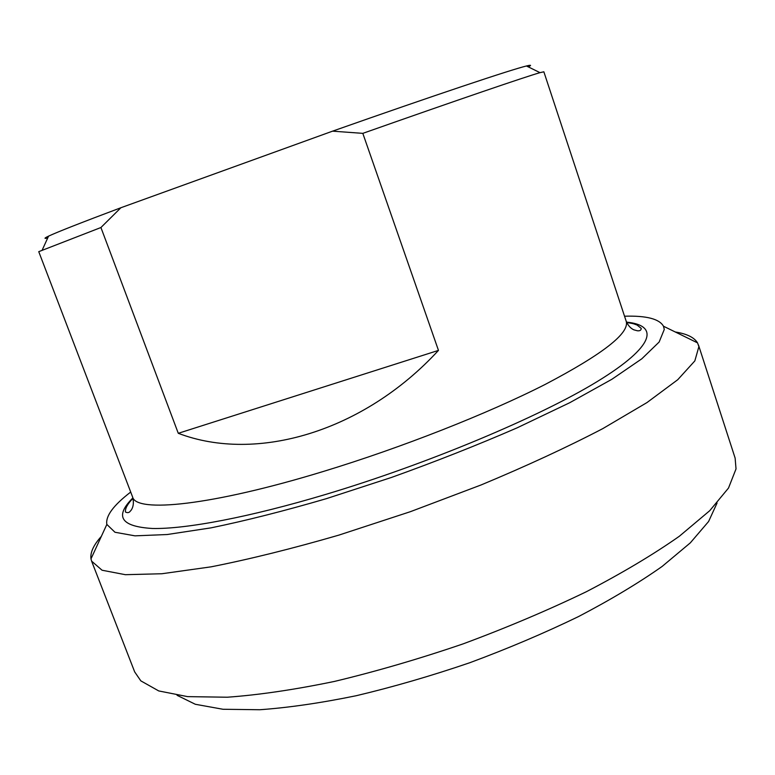 <?xml version="1.0" encoding="UTF-8"?>
<svg xmlns="http://www.w3.org/2000/svg" width="775" height="775" viewBox="0 0 775 775"><rect width="100%" height="100%" fill="white"/><g stroke="black" fill="none" stroke-linecap="round" stroke-linejoin="round"><path stroke-width="1.16" d="M438.466 350.397C363.863 431.559 256.554 463.208 178.279 433.302L438.466 350.397L362.816 133.358C458.684 99.558 526.293 76.512 540.01 72.656L543.856 71.804L626.181 321.189C629.842 333.066 602.834 354.146 545.154 384.439C487.514 413.763 401.46 447.708 323.369 471.452C211.013 505.813 135.993 513.06 132.583 496.949C135.092 506.153 130.801 510.851 130.307 511.103C129.241 512.74 127.623 513.05 125.453 512.023C125.037 508.487 127.565 503.915 133.019 498.296M178.279 433.302L100.924 227.521L120.89 207.739L332.562 131.159L362.816 133.358M132.583 496.949L38.75 251.662L100.924 227.521M120.89 207.739C81.278 222.619 57.166 232.083 48.554 236.152C44.117 238.254 43.836 238.865 47.721 237.983M528.269 66.873C531.834 65.1 531.233 64.8 526.458 65.982C511.762 69.45 434.93 95.083 332.562 131.159M624.534 316.21C646.369 315.561 659.36 318.903 663.477 326.217L664.282 329.433L659.137 342.037L641.816 358.796L611.901 379.266L569.838 402.661L517.167 427.819C477.565 445.034 435.686 461.571 391.54 477.419L326.304 498.683C283.999 511.025 245.559 520.752 211.003 527.862L167.158 534.527L134.976 535.845L114.981 532.26L106.843 524.423C105.419 516.15 113.373 505.358 130.704 492.048M177.068 695.311L195.319 704.272L222.977 709.27L259.741 709.735C288.474 707.691 320.637 703.022 356.219 695.727C393.167 686.96 430.997 675.965 469.708 662.761C508.061 648.53 544.321 633.127 578.508 616.58C610.69 599.743 638.561 583.033 662.112 566.457L690.312 542.858L708.592 521.507L717.069 503.023M698.488 345.02L735.126 458.083L736.027 468.914L728.51 488.047L709.726 510.706L679.355 536.242C653.499 554.416 622.47 572.919 586.288 591.761C547.683 610.361 506.588 627.75 463.004 643.918C419.013 658.934 376.175 671.431 334.5 681.419C294.548 689.692 258.811 694.962 227.288 697.219L187.608 696.628L158.73 690.932L140.818 680.857L134.676 671.896L91.605 561.129L102.058 570.226L125.366 574.692L161.898 573.742L211.042 566.845C249.56 559.24 292.146 548.671 338.801 535.137L410.382 511.684L481.139 484.937C526.467 466.037 567 447.272 602.737 428.653L646.97 402.574L677.757 379.702L694.836 360.908L698.885 346.619L697.548 342.879C694.226 337.425 686.805 333.793 675.287 331.991M101.351 536.368C93.562 545.038 90.103 552.536 90.985 558.872L91.605 561.129M132.903 497.889C114.274 516.382 120.793 526.583 152.462 528.482C185.632 529.199 249.25 517.332 325.839 494.382C427.819 463.867 539.894 416.679 597.38 381.465C655.233 346.086 659.215 325.345 626.52 322.119M48.554 236.152L42.276 249.889M526.458 65.982L540.01 72.656M626.684 322.507C635.258 323.843 633.611 323.921 637.04 325.006L641.225 328.368C641.158 330.276 639.84 331.08 637.292 330.76L633.756 329.792C630.55 328.29 628.021 325.423 626.181 321.189M106.843 524.423L90.985 558.872M663.477 326.217L697.548 342.879"/></g></svg>
